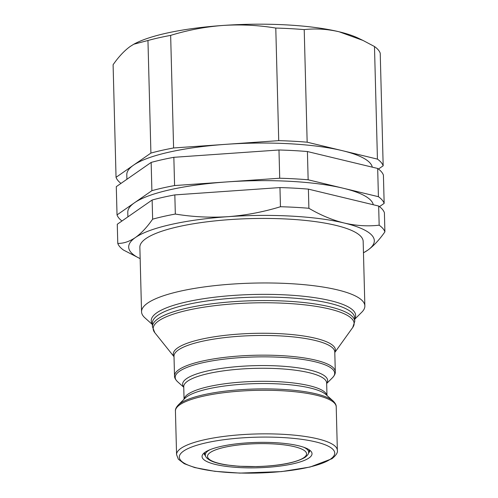<?xml version="1.0" encoding="UTF-8"?>
<svg xmlns="http://www.w3.org/2000/svg" width="498" height="498" viewBox="0 0 498 498"><rect width="100%" height="100%" fill="white"/><g stroke="black" fill="none" stroke-linecap="round" stroke-linejoin="round"><path stroke-width="0.75" d="M372.292 167.154A122.863 28.336 178.5 0 0 342.3 150.651A122.863 28.336 178.5 0 0 226.16 144.308A122.863 28.336 178.5 0 0 133.476 165.205A122.863 28.336 178.5 0 0 126.791 174.767L126.909 179.28M373.276 204.746A122.863 28.336 178.5 0 0 343.284 188.244A122.863 28.336 178.5 0 0 227.15 181.901A122.863 28.336 178.5 0 0 134.46 202.792A122.863 28.336 178.5 0 0 127.774 212.353L127.893 216.873M354.707 319.243L361.841 312.14A111.695 25.759 178.5 0 0 364.86 305.953L363.167 241.418A111.695 25.759 178.5 0 0 269.605 218.466A111.695 25.759 178.5 0 0 145.939 238.573A111.695 25.759 178.5 0 0 139.863 247.263L141.55 311.798A111.695 25.759 178.5 0 0 144.893 317.817L152.388 324.54M364.86 305.953A111.695 25.759 178.5 0 0 271.298 283.001A111.695 25.759 178.5 0 0 147.626 303.108A111.695 25.759 178.5 0 0 141.55 311.798M205.039 452.271A55.004 12.687 178.5 0 0 202.518 454.805A55.004 12.687 178.5 0 0 244.425 467.778A55.004 12.687 178.5 0 0 309.028 457.955A55.004 12.687 178.5 0 0 311.462 451.947A55.004 12.687 178.5 0 0 262.203 442.349A55.004 12.687 178.5 0 0 205.039 452.271M204.018 453.055A52.944 12.207 178.5 0 0 205.487 455.77M204.155 452.943A52.944 12.207 178.5 0 0 205.07 454.413M309.32 449.887A52.452 12.095 -1.5 0 1 309.27 450.161L308.586 452.906A51.699 11.921 -1.5 0 0 303.73 447.254M308.586 452.906C308.48 454.126 307.31 455.602 305.081 457.332C295.993 462.723 280.044 465.811 257.236 466.595L238.922 466.265L226.565 464.97C220.359 464.036 215.416 462.767 211.731 461.173C207.759 459.224 205.662 457.369 205.437 455.608L204.616 452.906A52.452 12.095 -1.5 0 1 204.541 452.632M308.891 451.692A52.944 12.207 178.5 0 0 309.725 450.173M308.542 453.068A52.944 12.207 178.5 0 0 309.868 450.285M363.465 252.785A122.863 28.336 178.5 0 0 363.801 252.598A122.863 28.336 178.5 0 0 367.636 250.251A122.863 28.336 178.5 0 0 344.193 223.011A122.863 28.336 178.5 0 0 228.059 216.667A122.863 28.336 178.5 0 0 135.369 237.558A122.863 28.336 178.5 0 0 139.814 258.468A122.863 28.336 178.5 0 0 140.156 258.63M139.814 258.468L123.516 250.071A134.03 30.907 178.5 0 1 117.777 243.404C123.585 243.503 129.449 241.561 135.369 237.558C141.227 233.394 146.985 227.269 152.637 219.17A134.03 30.907 178.5 0 1 175.327 214.053C192.801 216.935 210.38 217.807 228.059 216.667C245.757 215.335 263.224 212.024 280.455 206.732A134.03 30.907 178.5 0 1 308.891 208.282C320.606 215.167 332.371 220.079 344.193 223.011C356.02 225.762 367.68 226.49 379.165 225.196A134.03 30.907 178.5 0 1 384.904 231.863C379.252 239.955 373.494 246.087 367.636 250.251L363.801 252.598M117.777 243.404L117.273 224.256L134.703 212.136L152.133 200.022L152.637 219.17M384.904 231.863L384.4 212.714A134.03 30.907 178.5 0 0 378.661 206.041L379.165 225.196M378.661 206.041L308.393 189.134A134.03 30.907 178.5 0 0 279.957 187.578L280.455 206.732M308.891 208.282L308.393 189.134M175.327 214.053L174.829 194.905A134.03 30.907 178.5 0 0 152.133 200.022M279.957 187.578L174.829 194.905M121.966 220.988A134.03 30.907 178.5 0 1 117.03 214.912L151.89 190.678A134.03 30.907 178.5 0 1 174.586 185.561L279.714 178.234A134.03 30.907 178.5 0 1 308.15 179.79L378.418 196.698A134.03 30.907 178.5 0 1 384.157 203.371L379.464 206.633M117.03 214.912L116.289 186.663L133.719 174.543L151.149 162.429L151.89 190.678M384.157 203.371L383.416 175.122A134.03 30.907 178.5 0 0 377.677 168.455L378.418 196.698M377.677 168.455L307.409 151.541A134.03 30.907 178.5 0 0 278.973 149.991L279.714 178.234M308.15 179.79L307.409 151.541M174.586 185.561L173.846 157.312A134.03 30.907 178.5 0 0 151.149 162.429M278.973 149.991L173.846 157.312M120.983 183.401A134.03 30.907 178.5 0 1 116.046 177.319L150.906 153.085A134.03 30.907 178.5 0 1 173.597 147.968L278.724 140.648A134.03 30.907 178.5 0 1 307.16 142.198L377.434 159.111A134.03 30.907 178.5 0 1 383.174 165.778L378.48 169.04M383.174 165.778L380.223 53.193A134.03 30.907 178.5 0 0 374.484 46.526L377.434 159.111M374.484 46.526L363.011 40.444L339.188 31.797C327.354 29.046 315.701 28.318 304.216 29.612A134.03 30.907 178.5 0 0 275.78 28.062L278.724 140.648M307.16 142.198L304.216 29.612M173.597 147.968L170.652 35.383A134.03 30.907 178.5 0 0 147.956 40.5L150.906 153.085M275.78 28.062C258.306 25.18 240.733 24.309 223.048 25.448C205.35 26.78 187.883 30.092 170.652 35.383M147.956 40.5L133.794 44.216L130.364 46.345C124.45 50.572 118.692 56.704 113.096 64.734L116.046 177.319M363.011 40.444L358.187 38.128A122.863 28.336 178.5 0 0 339.188 31.797A122.863 28.336 178.5 0 0 223.048 25.448A122.863 28.336 178.5 0 0 134.199 43.998L133.794 44.216M354.694 318.782A102.239 23.58 178.5 0 0 277.181 294.542A102.239 23.58 178.5 0 0 156.802 312.788A102.239 23.58 178.5 0 0 152.376 324.086M157.86 315.302A101.194 23.338 178.5 0 0 152.351 323.177L152.444 326.694A101.194 23.338 -1.5 0 1 157.947 318.813A101.194 23.338 -1.5 0 1 269.991 300.599A101.194 23.338 -1.5 0 1 354.763 321.397L354.669 317.88A101.194 23.338 178.5 0 0 269.904 297.088A101.194 23.338 178.5 0 0 157.86 315.302M334.793 352.491L352.733 327.485A100.509 23.182 178.5 0 0 278.444 303.002A100.509 23.182 178.5 0 0 158.65 320.893A100.509 23.182 178.5 0 0 154.785 332.67L152.444 326.694M174.007 356.599A81.099 18.706 -1.5 0 1 177.674 347.884A81.099 18.706 -1.5 0 1 272.636 333.392A81.099 18.706 -1.5 0 1 334.793 352.385M178.377 349.963A80.421 18.544 178.5 0 0 174.001 356.219L174.512 375.922A80.421 18.544 -1.5 0 1 178.888 369.659A80.421 18.544 -1.5 0 1 267.93 355.186A80.421 18.544 -1.5 0 1 335.297 371.707L334.781 352.011A80.421 18.544 178.5 0 0 267.414 335.484A80.421 18.544 178.5 0 0 178.377 349.963M326.669 383.516L332.527 377.683A79.767 18.395 178.5 0 0 277.162 357.128A79.767 18.395 178.5 0 0 179.548 371.228A79.767 18.395 178.5 0 0 177.593 381.736C175.433 379.601 174.406 377.665 174.512 375.922M183.743 387.089A72.527 16.727 -1.5 0 1 186.569 378.642A72.527 16.727 -1.5 0 1 272.916 365.725A72.527 16.727 -1.5 0 1 326.663 383.348M326.981 395.48L326.651 382.974A71.482 16.484 178.5 0 0 266.772 368.283A71.482 16.484 178.5 0 0 187.628 381.151A71.482 16.484 178.5 0 0 183.737 386.716L184.061 399.222M184.104 399.178A71.482 16.484 -1.5 0 1 187.97 394.204A71.482 16.484 -1.5 0 1 265.864 381.319A71.482 16.484 -1.5 0 1 326.937 395.443M187.043 396.607A72.527 16.727 178.5 0 0 185.057 398.232L178.203 405.061A79.767 18.395 -1.5 0 1 180.388 403.268A79.767 18.395 -1.5 0 1 259.221 388.919A79.767 18.395 -1.5 0 1 333.137 401.002L325.935 394.547A72.527 16.727 178.5 0 0 258.723 383.56A72.527 16.727 178.5 0 0 187.043 396.607M333.137 401.002C335.322 403.193 336.349 405.135 336.218 406.822A80.421 18.544 178.5 0 0 268.852 390.295A80.421 18.544 178.5 0 0 179.809 404.774A80.421 18.544 178.5 0 0 175.433 411.031L176.572 454.612A80.421 18.544 -1.5 0 1 180.948 448.349A80.421 18.544 -1.5 0 1 269.991 433.876A80.421 18.544 -1.5 0 1 337.358 450.397C337.918 452.539 336.125 455.315 331.979 458.72L310.111 467.024L281.557 471.6L239.731 473.1L214.812 471.313L194.687 467.56L184.216 463.675L178.346 459.2L176.572 454.612M330.516 459.125A77.738 17.928 178.5 0 0 282.329 437.53A77.738 17.928 178.5 0 0 183.55 451.095A77.738 17.928 178.5 0 0 231.738 472.695A77.738 17.928 178.5 0 0 330.516 459.125M205.437 455.608A51.699 11.921 -1.5 0 1 208.127 450.833A51.699 11.921 -1.5 0 1 209.988 449.706M210.206 452.551A49.539 11.423 -1.5 0 1 273.153 443.905A49.539 11.423 -1.5 0 1 303.861 457.668A49.539 11.423 -1.5 0 1 240.914 466.315A49.539 11.423 -1.5 0 1 210.206 452.551M352.733 327.485L354.763 321.397M332.527 377.683C334.569 375.436 335.496 373.444 335.297 371.707M336.218 406.822L337.358 450.397M175.433 411.031C175.215 409.35 176.136 407.364 178.203 405.061M183.75 387.257L177.593 381.736M174.014 356.699L154.785 332.67"/></g></svg>
